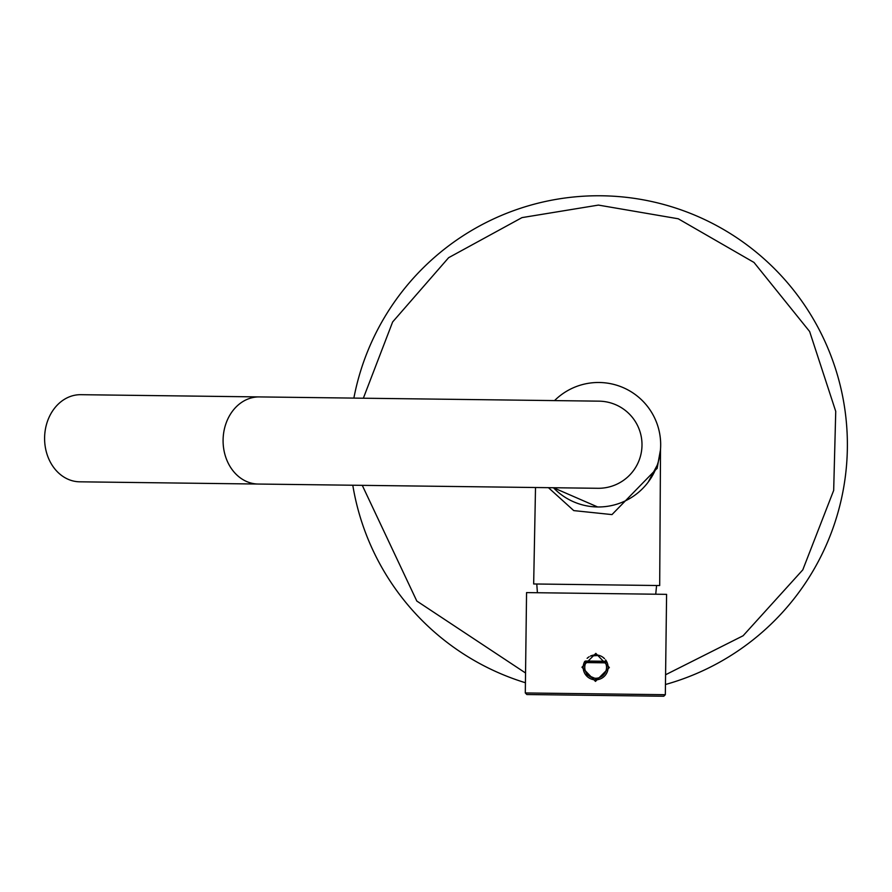 <?xml version="1.0" encoding="UTF-8"?>
<svg xmlns="http://www.w3.org/2000/svg" width="892" height="892" viewBox="0 0 892 892"><rect width="100%" height="100%" fill="white"/><g stroke="black" fill="none" stroke-linecap="round" stroke-linejoin="round"><path stroke-width="1.34" d="M657.047 468.623L660.493 449.758L657.159 468.255L611.979 514.595L573.757 510.603L548.446 487.679M657.159 468.255A9.333 6.489 -160.8 0 1 657.203 465.223L648.228 482.07M535.512 487.511L533.661 583.97L659.69 585.542L660.515 449.155M553.441 487.734L597.651 506.968A62.239 62.239 0 0 1 553.441 487.734M259.316 396.918L598.978 401.155A43.574 43.574 0 0 1 641.995 445.275A43.574 43.574 0 0 1 597.885 488.292L79.745 481.814A43.574 35.691 90.7 0 1 44.6 437.805A43.574 35.691 90.7 0 1 80.826 394.688L259.316 396.918A43.574 35.691 90.7 0 0 223.089 440.035A43.574 35.691 90.7 0 0 258.234 484.044M554.534 400.608A62.239 62.239 0 0 1 660.671 445.509A62.239 62.239 0 0 1 597.651 506.968M598.432 382.49A62.239 62.239 0 0 1 660.504 449.323A62.239 62.239 0 0 0 598.432 382.49L598.432 382.49M665.465 684.498A248.968 248.968 0 0 0 598.432 195.761A248.968 248.968 0 0 0 353.868 398.1M665.588 674.753L743.103 635.762L802.789 569.865L833.674 490.399L835.737 411.368L809.646 331.534L753.985 262.438L678.232 218.774L598.432 205.093L521.987 217.615L448.631 257.688L392.647 321.945L363.356 398.211M352.786 485.226A248.968 248.968 0 0 0 525.433 682.748M362.275 485.348L416.798 601.03L525.555 673.003M595.823 653.379L609.347 667.528L595.477 681.388L581.952 667.227L595.823 653.379M609.347 667.528L608.099 667.517L607.887 665.086M607.196 662.734L606.616 661.485M604.419 658.552L602.658 657.092M600.985 656.133L600.16 655.776M599.201 655.453L590.805 655.91M588.698 657.047L587.126 658.307M584.215 662.466L583.468 664.785A12.443 12.443 0 0 1 584.215 662.466M583.201 667.227L583.201 667.238A12.443 12.443 0 0 1 584.472 661.909L606.961 662.187A12.443 12.443 0 0 1 595.488 679.827A12.443 12.443 0 0 1 583.201 667.227L581.952 667.227M663.759 696.239L526.837 694.534L525.299 692.95L665.332 694.701L663.759 696.239M525.299 692.95L526.559 592.6L596.57 593.47L666.592 594.351L665.332 694.701M583.413 669.68L584.093 672.022M585.23 674.185L597.941 679.615M602.446 677.808L604.341 676.292M605.913 674.419L607.084 672.3M607.82 669.959L608.099 667.539M605.568 661.273L585.888 661.028L605.568 661.273A1.561 1.561 0 0 1 606.961 662.187L605.545 662.834L585.866 662.589A10.894 10.894 0 0 0 595.51 678.266A10.894 10.894 0 0 0 605.545 662.834L605.568 661.273M585.888 661.028A1.561 1.561 0 0 0 584.472 661.909L585.866 662.589L585.888 661.028M588.051 657.516A12.443 12.443 0 0 1 589.099 656.791M590.381 656.099A12.443 12.443 0 0 1 604.553 658.675M606.081 660.582A12.443 12.443 0 0 1 606.672 661.608L606.894 662.031M655.731 594.217L656.579 585.509M537.408 592.734L536.772 584.015M606.27 660.883L605.59 659.89"/></g></svg>
